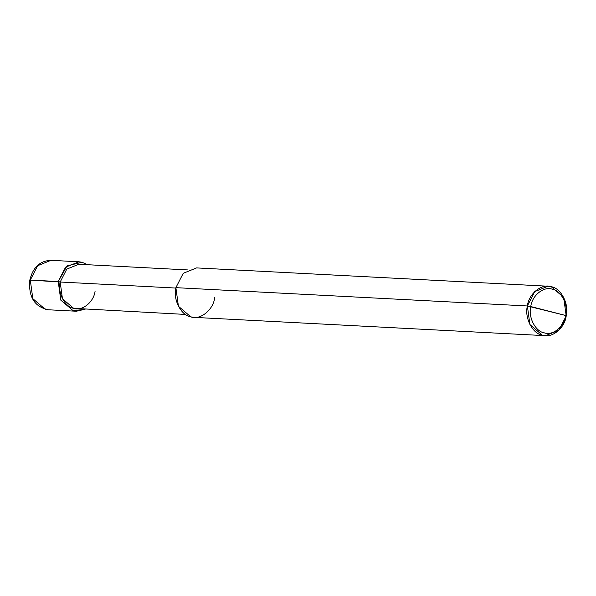 <?xml version="1.0" encoding="UTF-8"?>
<svg xmlns="http://www.w3.org/2000/svg" width="596" height="596" viewBox="0 0 596 596"><rect width="100%" height="100%" fill="white"/><g stroke="black" fill="none" stroke-linecap="round" stroke-linejoin="round"><path stroke-width="0.89" d="M58.237 281.535L67.065 265.853L82.099 262.27L87.47 264.706L82.099 262.27L78.94 261.786L65.575 267.179L58.237 281.535L60.777 300.131L73.204 310.747L76.362 311.231L85.153 309.212L73.204 310.747L60.777 300.131L58.237 281.535L60.181 282.027L30.292 280.075L32.832 298.678L45.259 309.294L48.418 309.778L45.259 309.294L32.832 298.678L30.292 280.075L58.237 281.535M30.761 280.5L30.292 280.075L30.761 280.5M78.94 261.786L50.995 260.325L37.63 265.719L30.292 280.075L37.63 265.719L50.995 260.325C39.969 260.795 32.899 267.395 29.8 280.127C28.377 297.002 34.583 306.888 48.418 309.778L76.362 311.231M545.496 335.675L194.013 317.363L190.854 316.878L178.428 306.262L175.887 287.659L527.371 305.971C528.704 293.754 541.831 283.16 551.233 286.706C561.037 288.084 569.269 304.154 566.2 315.925L565.731 315.5C568.495 304.906 561.082 290.446 552.261 289.209C543.798 286.013 531.982 295.549 530.783 306.545C531.982 295.549 543.798 286.013 552.261 289.209C561.082 290.446 568.495 304.906 565.731 315.5L530.783 306.545C528.026 317.139 535.432 331.6 544.252 332.844C552.716 336.032 564.531 326.496 565.731 315.5L566.2 315.925C564.866 328.135 551.747 338.737 542.338 335.19C532.533 333.812 524.301 317.743 527.371 305.971L529.911 324.567L542.338 335.19L545.496 335.675L558.862 330.281L566.2 315.925L563.66 297.322L551.233 286.706L548.074 286.222L534.716 291.615L527.371 305.971L565.731 315.5C564.531 326.496 552.716 336.032 544.252 332.844C535.432 331.6 528.026 317.139 530.783 306.545L527.371 305.971L175.887 287.659C172.818 299.43 181.05 315.5 190.854 316.878C200.256 320.425 213.383 309.831 214.716 297.613M185.483 314.435L73.643 308.326L62.461 298.767L60.181 282.027C57.417 292.621 64.822 307.082 73.643 308.326C82.114 311.514 93.922 301.978 95.122 290.99M60.181 282.027L175.82 288.054L60.181 282.027L66.782 269.109L78.806 264.259L187.8 269.936M175.887 287.659L183.225 273.303L196.591 267.909L548.074 286.222"/></g></svg>
